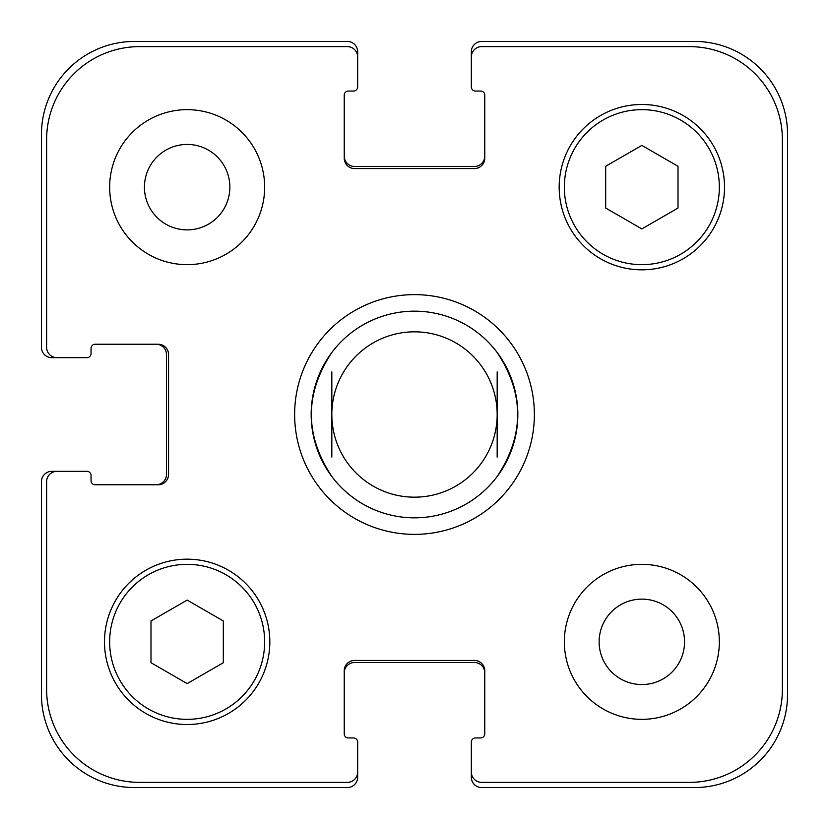 <?xml version="1.0" encoding="UTF-8"?>
<svg xmlns="http://www.w3.org/2000/svg" width="829" height="829" viewBox="0 0 829 829"><rect width="100%" height="100%" fill="white"/><g stroke="black" fill="none" stroke-linecap="round" stroke-linejoin="round"><path stroke-width="1.24" d="M331.828 476.499A103.335 103.335 0 0 0 414.5 517.835A103.335 103.335 0 0 1 331.828 476.499C304.533 435.163 304.533 393.837 331.828 352.501A103.335 103.335 0 0 1 497.172 352.501C524.467 393.837 524.467 435.163 497.172 476.499A103.335 103.335 0 0 1 414.5 517.835A103.335 103.335 0 0 0 503.991 362.833A103.335 103.335 0 0 0 325.009 362.833A103.335 103.335 0 0 0 414.5 517.835A103.335 103.335 0 0 0 497.172 476.499M497.172 457.111L497.172 371.889M331.828 371.889L331.828 457.111M414.5 534.373A119.873 119.873 0 0 1 310.688 354.563A119.873 119.873 0 0 1 518.312 354.563A119.873 119.873 0 0 1 414.5 534.373M414.5 497.172A82.672 82.672 0 0 0 486.095 373.164A82.672 82.672 0 0 0 342.905 373.164A82.672 82.672 0 0 0 414.5 497.172M144.433 187.157A42.725 42.725 0 0 0 208.514 224.151A42.725 42.725 0 0 0 208.514 150.163A42.725 42.725 0 0 0 144.433 187.157M264.658 187.157A77.501 77.501 0 0 1 148.401 254.275A77.501 77.501 0 0 1 148.401 120.039A77.501 77.501 0 0 1 264.658 187.157M599.129 641.843A42.725 42.725 0 0 0 663.2 678.837A42.725 42.725 0 0 0 663.2 604.849A42.725 42.725 0 0 0 599.129 641.843M719.344 641.843A77.501 77.501 0 0 1 603.087 708.961A77.501 77.501 0 0 1 603.087 574.725A77.501 77.501 0 0 1 719.344 641.843M223.322 662.723L187.157 683.604L150.992 662.723L150.992 620.962L187.157 600.082L223.322 620.962L223.322 662.723M678.008 208.038L641.843 228.918L605.678 208.038L605.678 166.277L641.843 145.396L678.008 166.277L678.008 208.038M264.658 641.843A77.501 77.501 0 0 0 148.401 574.725A77.501 77.501 0 0 0 148.401 708.961A77.501 77.501 0 0 0 264.658 641.843M269.829 641.843A82.672 82.672 0 0 1 145.821 713.437A82.672 82.672 0 0 1 145.821 570.248A82.672 82.672 0 0 1 269.829 641.843M719.344 187.157A77.501 77.501 0 0 0 603.087 120.039A77.501 77.501 0 0 0 603.087 254.275A77.501 77.501 0 0 0 719.344 187.157M724.515 187.157A82.672 82.672 0 0 1 600.507 258.752A82.672 82.672 0 0 1 600.507 115.563A82.672 82.672 0 0 1 724.515 187.157M782.379 139.624A93.003 93.003 0 0 0 689.376 46.621L481.67 46.621A10.331 10.331 0 0 0 471.338 56.952L471.338 86.921A4.135 4.135 0 0 0 475.473 91.055L480.633 91.055A4.135 4.135 0 0 1 484.768 95.19L484.768 158.225A10.331 10.331 0 0 1 474.437 168.556L354.563 168.556A10.331 10.331 0 0 1 344.232 158.225L344.232 95.19A4.135 4.135 0 0 1 348.367 91.055L353.527 91.055A4.135 4.135 0 0 0 357.662 86.921L357.662 56.952A10.331 10.331 0 0 0 347.33 46.621L139.624 46.621A93.003 93.003 0 0 0 46.621 139.624L46.621 347.33A10.331 10.331 0 0 0 56.952 357.662L86.921 357.662A4.135 4.135 0 0 0 91.055 353.527L91.055 348.367A4.135 4.135 0 0 1 95.19 344.232L158.225 344.232A10.331 10.331 0 0 1 168.556 354.563L168.556 474.437A10.331 10.331 0 0 1 158.225 484.768L95.19 484.768A4.135 4.135 0 0 1 91.055 480.633L91.055 475.473A4.135 4.135 0 0 0 86.921 471.338L56.952 471.338A10.331 10.331 0 0 0 46.621 481.67L46.621 689.376A93.003 93.003 0 0 0 139.624 782.379L347.33 782.379A10.331 10.331 0 0 0 357.662 772.048L357.662 742.079A4.135 4.135 0 0 0 353.527 737.945L348.367 737.945A4.135 4.135 0 0 1 344.232 733.81L344.232 670.775A10.331 10.331 0 0 1 354.563 660.444L474.437 660.444A10.331 10.331 0 0 1 484.768 670.775L484.768 733.81A4.135 4.135 0 0 1 480.633 737.945L475.473 737.945A4.135 4.135 0 0 0 471.338 742.079L471.338 772.048A10.331 10.331 0 0 0 481.67 782.379L689.376 782.379A93.003 93.003 0 0 0 782.379 689.376L782.379 139.624M344.232 156.153A10.331 10.331 0 0 0 354.563 166.484L474.437 166.484A10.331 10.331 0 0 0 484.768 156.153M471.338 56.952L471.338 51.781A10.331 10.331 0 0 1 481.67 41.45L694.547 41.45A93.003 93.003 0 0 1 787.55 134.453L787.55 694.547A93.003 93.003 0 0 1 694.547 787.55L481.67 787.55A10.331 10.331 0 0 1 471.338 777.219L471.338 772.048M484.768 672.847A10.331 10.331 0 0 0 474.437 662.516L354.563 662.516A10.331 10.331 0 0 0 344.232 672.847M357.662 772.048L357.662 777.219A10.331 10.331 0 0 1 347.33 787.55L134.453 787.55A93.003 93.003 0 0 1 41.45 694.547L41.45 481.67A10.331 10.331 0 0 1 51.781 471.338L56.952 471.338M156.153 484.768A10.331 10.331 0 0 0 166.484 474.437L166.484 354.563A10.331 10.331 0 0 0 156.153 344.232M56.952 357.662L51.781 357.662A10.331 10.331 0 0 1 41.45 347.33L41.45 134.453A93.003 93.003 0 0 1 134.453 41.45L347.33 41.45A10.331 10.331 0 0 1 357.662 51.781L357.662 56.952"/></g></svg>
